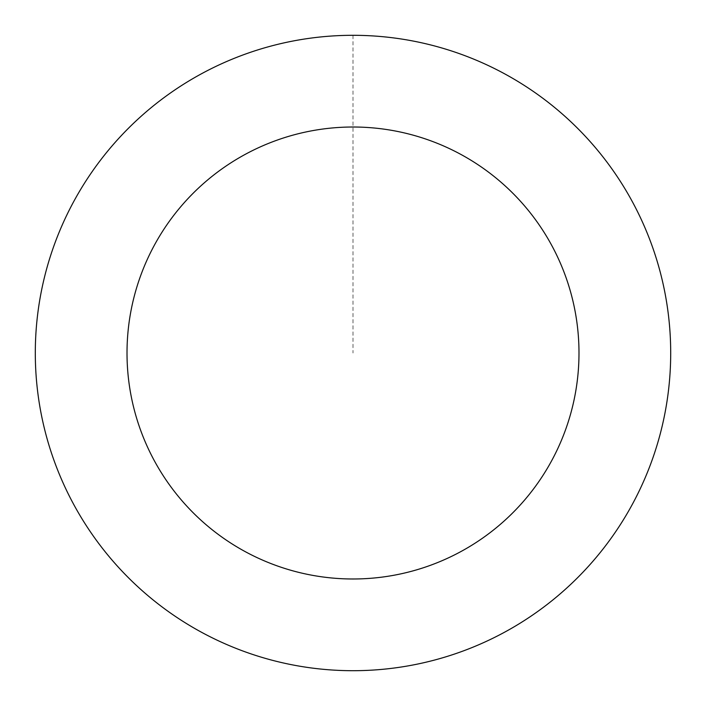 <?xml version="1.0" encoding="UTF-8"?>
<svg xmlns="http://www.w3.org/2000/svg" width="706" height="706" viewBox="0 0 706 706"><rect width="100%" height="100%" fill="white"/><g stroke="black" fill="none" stroke-linecap="round" stroke-linejoin="round"><path stroke-width="0.53" stroke-dasharray="3.53 2.65" d="M35.326 352.726A317.674 317.674 0 0 1 512.071 78.022A317.674 317.674 0 0 1 511.603 628.243A317.674 317.674 0 0 1 35.326 352.726A317.647 317.647 0 0 0 352.726 670.647A317.647 317.647 0 0 0 670.647 353.274A317.647 317.647 0 0 0 353.274 35.353A317.647 317.647 0 0 0 35.353 352.726A317.674 317.674 0 0 1 512.071 78.022A317.674 317.674 0 0 1 511.603 628.243A317.674 317.674 0 0 1 35.326 352.726M35.3 352.726A317.7 317.7 0 0 0 352.726 670.7A317.7 317.7 0 0 0 670.7 353.274A317.7 317.7 0 0 0 353.274 35.3A317.7 317.7 0 0 0 35.3 352.726M670.7 353.274A317.7 317.7 0 0 0 194.388 77.731A317.7 317.7 0 0 0 193.921 628.005A317.7 317.7 0 0 0 670.7 353.274M353 35.326L353 353"/><path stroke-width="1.06" d="M670.7 353.274A317.7 317.7 0 0 0 194.388 77.731A317.7 317.7 0 0 0 193.921 628.005A317.7 317.7 0 0 0 670.7 353.274M578.991 353.194A225.991 225.991 0 0 0 240.172 157.191A225.991 225.991 0 0 0 239.837 548.615A225.991 225.991 0 0 0 578.991 353.194"/></g></svg>
